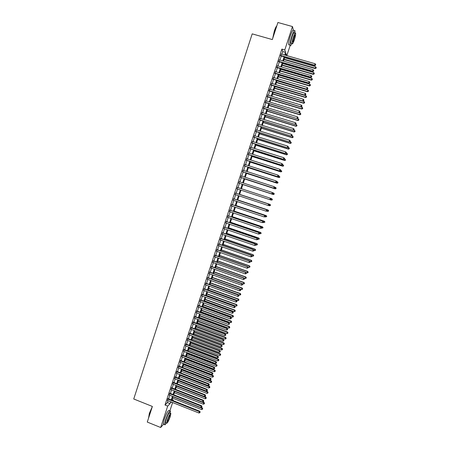 <?xml version="1.0" encoding="UTF-8"?>
<svg xmlns="http://www.w3.org/2000/svg" width="450" height="450" viewBox="0 0 450 450"><rect width="100%" height="100%" fill="white"/><g stroke="black" fill="none" stroke-linecap="round" stroke-linejoin="round"><path stroke-width="0.67" d="M290.171 45.456L286.824 55.62M172.108 399.572L173.424 400.095L173.227 400.691M172.62 402.542L169.881 410.861M168.126 398.666L167.518 400.517M169.909 393.244L169.307 395.083M171.692 387.81L171.096 389.638M173.481 382.371L172.884 384.188M175.269 376.92L174.679 378.731M177.064 371.469L176.473 373.264M178.858 366.007L178.268 367.791M180.653 360.54L180.067 362.312M182.453 355.061L181.873 356.827M184.252 349.582L183.679 351.332M186.058 344.093L185.484 345.836M187.864 338.597L187.29 340.324M189.669 333.09L189.107 334.811M191.481 327.577L190.918 329.287M193.292 322.059L192.735 323.758M195.109 316.536L194.552 318.223M196.926 311.006L196.374 312.683M198.743 305.466L198.197 307.131M200.565 299.919L200.025 301.573M202.393 294.362L201.853 296.01M204.221 288.804L203.681 290.436M206.049 283.236L205.515 284.856M207.877 277.656L207.349 279.27M209.711 272.076L209.188 273.673M211.551 266.484L211.028 268.071M213.39 260.887L212.873 262.463M215.229 255.279L214.718 256.849M217.074 249.671L216.562 251.224M218.919 244.052L218.413 245.593M220.77 238.421L220.264 239.951M222.621 232.791L222.12 234.309M224.471 227.149L223.976 228.651M226.328 221.496L225.838 222.992M228.189 215.843L227.7 217.322M230.046 210.178L229.562 211.646M231.913 204.502L231.429 205.965M233.775 198.827L233.303 200.273M235.643 193.14L235.17 194.574M237.516 187.442L237.049 188.871M239.394 181.727L238.922 183.167M241.273 176.006L240.795 177.463M243.157 170.274L242.674 171.748M245.042 164.537L244.553 166.022M246.926 158.788L246.437 160.296M248.816 153.034L248.321 154.558M250.712 147.274L250.206 148.809M252.607 141.508L252.096 143.061M254.503 135.731L253.991 137.301M256.404 129.949L255.881 131.529M258.306 124.155L257.782 125.752M260.213 118.356L259.678 119.97M262.119 112.551L261.585 114.182M264.032 106.734L263.486 108.383M265.944 100.913L265.393 102.578M267.857 95.079L267.306 96.761M269.775 89.241L269.218 90.939M271.693 83.396L271.131 85.112M273.617 77.541L273.049 79.273M275.546 71.679L274.972 73.429M277.47 65.812L276.896 67.573M279.405 59.934L278.82 61.712M281.863 54.197L282.735 51.553L281.88 49.101L164.998 405.017L167.406 402.553L168.007 400.714M168.615 398.863L169.796 395.274M170.398 393.435L171.585 389.829M172.187 388.001L173.374 384.379M173.97 382.562L175.168 378.923M175.764 377.111L176.963 373.455M177.553 371.661L178.763 367.982M179.347 366.199L180.562 362.503M181.148 360.726L182.368 357.019M182.947 355.252L184.168 351.523M184.748 349.768L185.979 346.022M186.553 344.278L187.791 340.515M188.359 338.782L189.602 334.997M190.164 333.276L191.413 329.473M191.976 327.763L193.23 323.944M193.792 322.245L195.053 318.409M195.604 316.721L196.875 312.863M197.426 311.186L198.697 307.311M199.243 305.646L200.526 301.753M201.066 300.099L202.354 296.19M202.894 294.548L204.182 290.616M204.722 288.984L206.016 285.036M206.55 283.416L207.855 279.45M208.384 277.836L209.689 273.853M210.218 272.256L211.534 268.251M212.051 266.664L213.373 262.642M213.891 261.062L215.218 257.023M215.736 255.459L217.069 251.398M217.581 249.846L218.919 245.768M219.426 244.226L220.77 240.126M221.276 238.596L222.626 234.478M223.127 232.959L224.482 228.825M224.983 227.317L226.344 223.166M226.839 221.67L228.206 217.496M228.696 216.011L230.074 211.821M230.558 210.347L231.941 206.134M232.419 204.677L233.809 200.441M234.287 198.996L235.682 194.743M236.154 193.309L237.561 189.039M238.028 187.611L239.434 183.336M239.906 181.896L241.307 177.626M241.785 176.169L243.186 171.911M243.669 170.438L245.064 166.191M245.554 164.7L246.949 160.459M247.444 158.957L248.833 154.721M249.334 153.203L250.723 148.972M251.229 147.437L252.613 143.224M253.125 141.671L254.503 137.458M255.021 135.894L256.399 131.692M256.922 130.106L258.3 125.916M258.823 124.312L260.201 120.133M260.73 118.513L262.102 114.339M262.637 112.708L264.009 108.54M264.549 106.892L265.916 102.735M266.462 101.07L267.829 96.919M268.38 95.237L269.741 91.097M270.298 89.398L271.654 85.264M272.216 83.548L273.572 79.425M274.14 77.698L275.496 73.581M276.069 71.831L277.419 67.725M277.999 65.964L279.343 61.864M279.928 60.086L281.273 55.997M281.334 54.051L280.749 55.845M163.671 424.114L160.661 427.5L147.274 422.066L152.376 406.451L133.74 398.987L252.203 33.868L272.323 39.572L277.903 22.5L292.472 26.556L293.355 30.032M160.661 427.5L167.698 406.097L170.066 403.616L170.674 401.771M164.998 405.017L167.698 406.097M281.88 49.101L284.788 49.928L292.472 26.556M284.732 55.024L285.598 52.374L284.788 49.928M171.281 399.921L172.463 396.332M173.07 394.487L174.257 390.881M174.859 389.053L176.051 385.425M176.648 383.608L177.846 379.963M178.442 378.157L179.646 374.496M180.236 372.696L181.446 369.022M182.036 367.234L183.251 363.538M183.836 361.761L185.057 358.048M185.636 356.282L186.862 352.547M187.442 350.792L188.674 347.046M189.248 345.302L190.485 341.533M191.059 339.801L192.302 336.015M192.87 334.288L194.119 330.486M194.681 328.776L195.941 324.956M196.498 323.252L197.764 319.416M198.321 317.723L199.586 313.864M200.138 312.188L201.414 308.312M201.966 306.641L203.243 302.749M203.788 301.089L205.076 297.18M205.616 295.532L206.91 291.6M207.45 289.969L208.749 286.014M209.284 284.394L210.589 280.423M211.118 278.814L212.428 274.826M212.957 273.229L214.273 269.218M214.796 267.632L216.118 263.604M216.636 262.029L217.969 257.985M218.481 256.421L219.819 252.36M220.331 250.802L221.676 246.724M222.182 245.177L223.532 241.082M224.032 239.546L225.388 235.429M225.889 233.91L227.25 229.77M227.745 228.263L229.112 224.106M229.607 222.609L230.979 218.43M231.469 216.945L232.847 212.754M233.331 211.281L234.72 207.062M235.198 205.599L236.593 201.369M237.071 199.918L238.466 195.666M238.939 194.226L240.345 189.956M240.817 188.528L242.224 184.247M242.696 182.807L244.102 178.537M244.581 177.081L245.981 172.817M246.465 171.343L247.866 167.091M248.355 165.6L249.75 161.359M250.251 159.851L251.64 155.616M252.141 154.091L253.536 149.867M254.036 148.326L255.426 144.107M255.938 142.554L257.321 138.341M257.839 136.772L259.222 132.57M259.746 130.984L261.124 126.788M261.653 125.184L263.025 120.999M263.559 119.385L264.932 115.206M265.472 113.569L266.844 109.401M267.384 107.752L268.757 103.59M269.303 101.925L270.669 97.768M271.221 96.086L272.588 91.946M273.144 90.248L274.506 86.108M275.068 84.392L276.424 80.269M276.998 78.536L278.347 74.419M278.927 72.669L280.277 68.558M280.856 66.797L282.206 62.691M282.791 60.913L284.141 56.818M171.304 402.019L171.152 402.48L171.512 402.103M172.958 400.584L173.424 400.095M286.673 55.581L285.975 53.488L285.407 55.215M284.816 57.015L283.466 61.104M282.881 62.887L281.531 66.988M280.952 68.754L279.596 72.866M279.023 74.616L277.667 78.733M277.099 80.466L275.738 84.594M275.175 86.31L273.814 90.444M273.257 92.143L271.89 96.289M271.339 97.971L269.972 102.127M269.421 103.793L268.054 107.955M267.508 109.603L266.136 113.777M265.601 115.408L264.223 119.587M263.694 121.207L262.316 125.392M261.787 126.996L260.409 131.192M259.886 132.778L258.502 136.98M257.985 138.549L256.601 142.763M256.089 144.315L254.7 148.534M254.194 150.075L252.804 154.305M252.304 155.824L250.909 160.059M250.414 161.567L249.019 165.814M248.524 167.304L247.129 171.557M246.639 173.031L245.239 177.294M244.761 178.751L243.354 183.021M242.882 184.466L241.476 188.741M241.003 190.17L239.597 194.445M239.124 195.885L237.724 200.138M237.246 201.589L235.856 205.819M235.373 207.281L233.983 211.5M233.499 212.974L232.121 217.17M231.632 218.655L230.259 222.829M229.764 224.325L228.398 228.482M227.903 229.995L226.541 234.129M226.041 235.654L224.685 239.771M224.179 241.301L222.829 245.402M222.322 246.949L220.978 251.027M220.466 252.585L219.133 256.646M218.616 258.216L217.282 262.26M216.765 263.835L215.443 267.863M214.92 269.449L213.598 273.454M213.075 275.057L211.764 279.045M211.23 280.654L209.925 284.625M209.391 286.251L208.091 290.199M207.557 291.836L206.263 295.768M205.718 297.411L204.429 301.326M203.884 302.979L202.607 306.877M202.056 308.543L200.779 312.424M200.227 314.1L198.956 317.959M198.405 319.652L197.139 323.488M196.577 325.192L195.322 329.012M194.76 330.728L193.506 334.53M192.938 336.251L191.694 340.037M191.126 341.775L189.883 345.538M189.309 347.287L188.078 351.034M187.498 352.789L186.272 356.524M185.687 358.29L184.466 362.002M183.881 363.78L182.666 367.476M182.081 369.264L180.866 372.943M180.276 374.743L179.072 378.399M178.476 380.211L177.278 383.856M176.681 385.673L175.489 389.301M174.887 391.129L173.7 394.734M173.093 396.579L171.911 400.168M282.735 51.553L285.598 52.374M167.406 402.553L170.066 403.616M280.496 55.772L314.668 65.599L314.601 65.222L280.603 55.446M315.534 65.109L315.731 64.513L315.534 65.109L314.601 65.222L315.096 63.737L281.087 53.977M314.668 65.599L315.562 65.261M315.731 64.513L315.096 63.737M283.984 59.541L315.191 68.541L315.608 66.724L284.558 57.786M284.085 59.231L315.124 68.181L316.063 68.214L316.232 67.483L316.041 68.068M315.608 66.724L316.232 67.483M316.063 68.214L315.191 68.541M272.689 38.447L274.343 30.971C275.276 28.187 276.103 26.471 276.817 25.819M276.784 25.937L274.494 30.966L272.874 37.879M294.891 33.098L295.003 30.932C294.587 29.644 293.569 31.297 291.966 35.876C290.621 40.151 290.002 43.245 290.104 45.157C290.312 46.187 290.908 45.636 291.898 43.492M293.569 30.527C293.136 29.244 292.118 30.887 290.514 35.466C289.17 39.746 288.557 42.84 288.664 44.747L289.423 44.961M291.33 43.329L290.79 43.178C290.723 41.799 291.167 39.572 292.134 36.495C293.287 33.199 294.019 32.012 294.322 32.934L295.11 33.159M294.289 39.994C295.251 36.934 295.706 34.706 295.644 33.306C295.346 32.389 294.621 33.576 293.468 36.872C292.5 39.949 292.05 42.176 292.112 43.554C292.416 44.466 293.141 43.279 294.289 39.994M293.614 37.434L292.742 41.743C292.933 42.328 293.406 41.563 294.142 39.448L295.014 35.139C294.823 34.549 294.356 35.314 293.614 37.434M152.156 407.132L149.456 413.499L148.579 418.061L149.349 413.381L152.364 406.491M170.213 413.184L170.488 411.103C169.65 410.445 168.007 413.404 165.578 419.991L164.599 424.491C164.751 425.25 165.336 424.744 166.359 422.978M169.954 410.895L169.166 410.58C168.317 409.911 166.669 412.869 164.233 419.451L163.266 423.951L163.806 424.17M165.819 422.758L165.437 422.606L166.14 419.366C167.884 414.63 169.065 412.498 169.672 412.971L170.511 413.308M170.179 416.7L170.888 413.46C170.291 412.988 169.116 415.125 167.366 419.861L166.657 423.101C167.276 423.54 168.452 421.402 170.179 416.7M167.873 419.293L167.417 421.38C167.816 421.667 168.57 420.289 169.689 417.257L170.145 415.164C169.757 414.866 168.998 416.244 167.873 419.293M278.567 61.639L312.699 71.516L312.626 71.151L278.668 61.329M313.56 71.038L313.757 70.447L313.56 71.038L312.626 71.151L313.121 69.671L279.152 59.861M312.699 71.516L313.588 71.184M313.757 70.447L313.121 69.671M276.643 67.5L310.731 77.422L310.657 77.079L276.739 67.207M311.591 76.961L311.788 76.371L311.591 76.961L310.657 77.079L311.152 75.6L277.222 65.739M310.731 77.422L311.619 77.096M311.788 76.371L311.152 75.6M274.719 73.35L308.767 83.329L308.689 82.997L274.809 73.074M309.623 82.873L309.819 82.282L309.623 82.873L308.689 82.997L309.178 81.517L275.293 71.606M308.767 83.329L309.651 83.008M309.819 82.282L309.178 81.517M272.801 79.2L306.81 89.224L272.886 78.93M307.654 88.779L307.851 88.189L307.654 88.779L306.72 88.903L307.215 87.424L273.369 77.468M306.81 89.224L307.688 88.909M307.851 88.189L307.215 87.424M282.088 65.306L313.256 74.346L313.673 72.546L282.656 63.562M282.184 65.008L313.189 73.997L314.128 74.025L314.297 73.305L314.1 73.884M313.673 72.546L314.297 73.305M314.128 74.025L313.256 74.346M280.192 71.061L311.327 80.145L311.738 78.356L280.761 69.334M280.288 70.774L311.254 79.808L312.199 79.824L312.362 79.11L312.171 79.695M311.738 78.356L312.362 79.11M312.199 79.824L311.327 80.145M278.303 76.804L309.397 85.933L309.803 84.161L278.865 75.094M278.392 76.534L309.319 85.612L310.264 85.624L310.427 84.915L310.236 85.494M309.803 84.161L310.427 84.915M310.264 85.624L309.397 85.933M276.412 82.541L307.474 91.716L307.873 89.961L276.969 80.848M276.497 82.288L307.389 91.412L308.34 91.412L308.498 90.709L308.306 91.288M307.873 89.961L308.498 90.709M308.34 91.412L307.474 91.716M270.883 85.033L304.847 95.108L270.968 84.786M305.691 94.68L305.887 94.089L305.691 94.68L304.757 94.804L305.252 93.33L271.446 83.323M304.847 95.108L305.73 94.798M305.887 94.089L305.252 93.33M274.528 88.273L305.55 97.492L305.944 95.754L275.079 86.597M274.607 88.031L305.466 97.2L306.416 97.194L306.574 96.497L306.382 97.076M305.944 95.754L306.574 96.497M306.416 97.194L305.55 97.492M268.965 90.866L302.895 100.986L269.044 90.63M303.733 100.569L303.93 99.979L303.733 100.569L302.799 100.693L303.289 99.225L269.528 89.168M302.895 100.986L303.767 100.682M303.93 99.979L303.289 99.225M267.053 96.688L300.938 106.858L267.126 96.463M301.776 106.448L301.973 105.862L301.776 106.448L300.842 106.582L301.331 105.109L267.609 95.006M300.938 106.858L301.815 106.56M301.973 105.862L301.331 105.109M268.954 105.221L299.7 114.519L300.178 113.079L265.213 102.291M299.818 112.326L300.015 111.735L299.818 112.326L298.884 112.455L299.374 110.987L265.691 100.834M299.858 112.427L298.991 112.719L265.146 102.499M300.015 111.735L299.374 110.987M263.239 108.304L297.039 118.575L263.301 108.112M297.866 118.192L298.063 117.602L297.866 118.192L296.933 118.328L297.422 116.859L263.779 106.656M297.039 118.575L297.911 118.288M298.063 117.602L297.422 116.859M261.332 114.103L295.093 124.419L261.394 113.923M295.914 124.048L296.111 123.463L295.914 124.048L294.981 124.189L295.47 122.721L261.872 112.472M295.093 124.419L295.959 124.144M296.111 123.463L295.47 122.721M272.644 93.999L303.632 103.258L304.02 101.537L273.189 92.334M272.722 93.769L303.542 102.977L304.493 102.966L304.65 102.274L304.453 102.853M304.02 101.537L304.65 102.274M304.493 102.966L303.632 103.258M270.765 99.714L301.714 109.018L302.096 107.308L271.305 98.066M270.832 99.501L301.618 108.754L302.569 108.731L302.726 108.045L302.535 108.624M302.096 107.308L302.726 108.045M302.569 108.731L301.714 109.018M268.886 105.424L299.801 114.772L300.656 114.486L300.808 113.811L300.617 114.384M300.178 113.079L300.808 113.811M300.656 114.486L299.801 114.772M267.013 111.122L297.889 120.516L298.26 118.839L297.208 118.519M267.075 110.936L297.782 120.274L298.738 120.24L298.89 119.565L298.699 120.144M298.26 118.839L298.89 119.565M298.738 120.24L297.889 120.516M265.14 116.814L295.976 126.253L296.348 124.588L295.436 124.312M265.196 116.64L295.869 126.028L296.826 125.983L296.978 125.314L296.786 125.893M296.348 124.588L296.978 125.314M296.826 125.983L295.976 126.253M259.431 119.897L293.152 130.258L259.487 119.728M293.968 129.898L294.165 129.313L293.968 129.898L293.034 130.039L293.524 128.576L259.965 118.277M293.152 130.258L294.013 129.988M294.165 129.313L293.524 128.576M263.267 122.501L294.069 131.979L294.435 130.337L293.664 130.101M263.317 122.344L293.957 131.771L294.919 131.715L295.065 131.057L294.874 131.631M294.435 130.337L295.065 131.057M294.919 131.715L294.069 131.979M257.529 125.679L291.212 136.091L257.58 125.528M292.027 135.743L292.219 135.157L292.027 135.743L291.088 135.883L291.577 134.426L258.058 124.076M291.212 136.091L292.072 135.827M292.219 135.157L291.577 134.426M261.399 128.183L292.162 137.706L292.522 136.074L291.898 135.877M261.444 128.036L292.044 137.503L293.012 137.441L293.152 136.789L292.961 137.362M292.522 136.074L293.152 136.789M293.012 137.441L292.162 137.706M255.634 131.456L289.277 141.913L255.679 131.316M290.081 141.576L290.278 140.991L290.081 141.576L289.147 141.722L289.631 140.265L256.157 129.87M289.277 141.913L290.132 141.654M290.278 140.991L289.631 140.265M259.532 133.852L290.261 143.415L290.616 141.801L290.132 141.649M259.577 133.718L290.137 143.235L291.105 143.162L291.246 142.515L291.06 143.089M290.616 141.801L291.246 142.515M291.105 143.162L290.261 143.415M253.738 137.222L287.342 147.729L253.783 137.098M288.146 147.403L288.338 146.824L288.146 147.403L287.207 147.549L287.691 146.093L254.256 135.653M287.342 147.729L288.197 147.476M288.338 146.824L287.691 146.093M257.67 139.517L288.36 149.124L288.714 147.521L288.231 147.375M257.709 139.399L288.236 148.956L289.204 148.877L289.344 148.236L289.153 148.809M288.714 147.521L289.344 148.236M289.204 148.877L288.36 149.124M251.848 142.982L285.407 153.54L251.882 142.869M286.206 153.225L286.403 152.64L286.206 153.225L285.272 153.371L285.756 151.92L252.36 141.429M285.407 153.54L286.262 153.287M286.403 152.64L285.756 151.92M255.808 145.17L286.464 154.822L286.808 153.236L286.329 153.084M255.842 145.069L286.335 154.665L287.303 154.581L287.443 153.945L287.252 154.519M286.808 153.236L287.443 153.945M287.303 154.581L286.464 154.822M249.958 148.736L283.477 159.339L249.992 148.641M284.271 159.036L283.337 159.188L283.821 157.736L284.524 158.513L284.271 159.036L284.524 158.513M250.464 147.195L283.821 157.736L284.468 158.451M283.477 159.339L284.327 159.092M253.952 150.823L284.569 160.515L284.912 158.946L284.428 158.794M253.98 150.727L284.434 160.369L285.407 160.279L285.542 159.649L285.351 160.217M285.407 160.279L284.569 160.515M248.074 154.479L281.548 165.127L248.096 154.395M282.341 164.835L281.407 164.993L281.886 163.541L282.589 164.312L282.341 164.835L282.589 164.312M248.569 152.961L281.886 163.541L282.532 164.256M281.548 165.127L282.398 164.891M246.189 160.217L279.624 170.916L246.212 160.149M280.412 170.634L279.478 170.792L279.956 169.341L280.665 170.106L280.412 170.634L280.665 170.106M246.684 158.709L279.956 169.341L280.603 170.055M279.624 170.916L280.474 170.685M244.305 165.943L277.701 176.692L244.322 165.893M278.488 176.422L277.549 176.58L278.032 175.134L278.741 175.888L278.488 176.422L278.741 175.888M244.794 164.458L278.032 175.134L278.679 175.843M277.701 176.692L278.544 176.468M242.426 171.669L275.782 182.458L242.438 171.63M276.564 182.199L275.625 182.362L276.109 180.922L276.817 181.665L276.564 182.199L276.817 181.665M242.91 170.196L276.109 180.922L276.756 181.626M275.782 182.458L276.626 182.239M240.547 177.384L273.864 188.224L240.559 177.356M274.641 187.976L273.707 188.139L274.185 186.699L274.899 187.431L274.641 187.976L274.899 187.431M241.026 175.922L274.185 186.699L274.832 187.397M273.864 188.224L274.702 188.004M238.674 183.088L271.952 193.972L238.68 183.077M272.722 193.736L271.783 193.905L272.267 192.465L272.981 193.191L272.722 193.736L272.981 193.191M239.147 181.648L272.267 192.465L272.914 193.162M271.952 193.972L272.79 193.764M270.872 199.519L270.996 198.922L270.872 199.519L270.039 199.721L236.801 188.792M270.804 199.496L269.871 199.665L270.349 198.225L271.063 198.945M237.268 187.363L270.349 198.225L270.996 198.922M268.959 205.262L269.151 204.688L268.959 205.262L267.952 205.419L234.928 194.496M268.892 205.245L267.952 205.419L268.605 204.024L235.401 193.056M235.395 193.067L268.431 203.979L269.083 204.671M269.151 204.688L268.605 204.024M267.053 210.999L267.244 210.426L267.053 210.999L266.046 211.162L233.055 200.194M266.979 210.988L266.046 211.162L266.698 209.756L233.533 198.743M233.522 198.771L266.524 209.728L267.171 210.414M267.244 210.426L266.698 209.756M265.146 216.726L265.337 216.152L265.146 216.726L264.133 216.9L231.188 205.881M265.072 216.72L264.133 216.9L264.797 215.482L231.666 204.424M231.654 204.463L264.611 215.466L265.264 216.146M265.337 216.152L264.797 215.482M263.244 222.446L263.43 221.878L263.244 222.446L262.226 222.626L229.32 211.567M263.166 222.446L262.226 222.626L262.89 221.203L229.804 210.094M229.787 210.144L262.704 221.197L263.357 221.878M263.43 221.878L262.89 221.203M261.338 228.161L261.529 227.593L261.338 228.161L260.325 228.352L227.458 217.243M261.264 228.167L260.325 228.352L260.994 226.912L227.942 215.758M227.919 215.826L260.803 226.918L261.456 227.593M261.529 227.593L260.994 226.912M259.442 233.871L259.633 233.297L259.442 233.871L258.424 234.062L225.596 222.907M259.363 233.876L258.424 234.062L259.093 232.611L226.086 221.417M226.058 221.496L258.902 232.633L259.554 233.308M259.633 233.297L259.093 232.611M257.546 239.569L257.732 238.995L257.546 239.569L256.528 239.771L223.734 228.572M257.468 239.58L256.528 239.771L257.197 238.309L224.229 227.064M224.201 227.154L257.001 238.343L257.653 239.012M257.732 238.995L257.197 238.309M222.339 232.813L255.105 244.046L254.627 245.469L221.878 234.225M222.379 232.706L255.308 243.996L255.757 244.71L255.566 245.278L255.757 244.71M255.842 244.688L255.308 243.996M254.627 245.469L255.566 245.278M220.489 238.461L253.209 249.739L252.737 251.162L220.022 239.867M220.528 238.337L253.417 249.677L253.868 250.397L253.676 250.965L253.868 250.397M253.946 250.374L253.417 249.677M252.737 251.162L253.676 250.965M218.632 244.097L251.319 255.42L250.847 256.843L218.171 245.509M218.678 243.968L251.528 255.347L251.972 256.078L251.786 256.646L251.972 256.078M253.451 256.028L253.716 255.442L253.451 256.028L252.529 256.219L251.528 255.347M250.847 256.843L251.786 256.646M216.782 249.733L249.429 261.101L248.957 262.519L216.321 251.139M216.833 249.587L249.643 261.011L250.088 261.754L249.896 262.322L250.088 261.754M250.172 261.72L249.643 261.011M248.957 262.519L249.896 262.322M252.096 156.465L282.679 166.202L283.011 164.644L282.532 164.492M252.118 156.386L282.538 166.067L283.511 165.966L283.646 165.347L283.455 165.915M283.511 165.966L282.679 166.202M250.239 162.096L280.789 171.877L281.115 170.336L280.637 170.184M250.262 162.034L280.642 171.759L281.621 171.653L281.751 171.034L281.565 171.602M281.621 171.653L280.789 171.877M248.389 167.726L278.899 177.547L279.225 176.023L278.713 175.854M248.406 167.67L278.752 177.441L279.731 177.322L279.861 176.715L279.669 177.283M279.731 177.322L278.899 177.547M246.538 173.346L277.014 183.206L277.335 181.699L276.66 181.479M246.549 173.306L276.863 183.116L277.841 182.993L277.971 182.391L277.779 182.953M277.971 182.391L277.335 181.699L278.032 182.424M277.841 182.993L277.014 183.206M244.693 178.959L275.13 188.865L275.451 187.369L274.613 187.093M244.699 178.931L274.978 188.786L275.957 188.651L276.086 188.055L275.895 188.623M276.086 188.055L275.602 187.447L276.148 188.089M275.957 188.651L275.13 188.865M274.011 194.276L274.202 193.714L274.011 194.276L273.094 194.445L242.854 184.551L273.251 194.513L273.561 193.028L272.571 192.707M274.202 193.714L273.724 193.101L274.264 193.742M274.072 194.304L273.251 194.513M270.056 199.716L271.209 200.098L271.682 198.686L270.534 198.309M272.194 199.952L271.209 200.098L272.194 199.952L272.385 199.384L272.132 199.929M272.317 199.367L271.682 198.686L272.385 199.384M268.329 205.414L269.331 205.74L269.966 204.373L239.625 194.355M270.439 205.009L270.253 205.571L270.506 205.026L269.803 204.334L239.625 194.366M270.315 205.588L269.331 205.74L270.253 205.571M269.966 204.373L270.506 205.026M266.614 211.101L267.452 211.382L268.093 210.004L237.791 199.941M268.56 210.645L268.374 211.208L268.627 210.656L267.924 209.97L237.78 199.963M268.442 211.219L267.452 211.382L268.374 211.208M268.093 210.004L268.627 210.656M264.898 216.782L265.579 217.013L266.226 215.623L235.952 205.515M266.687 216.276L266.501 216.838L266.754 216.281L266.046 215.606L235.941 205.554M266.226 215.623L266.754 216.281M263.188 222.458L263.706 222.632L264.358 221.231L234.118 211.089M264.814 221.895L264.628 222.458L264.887 221.895L264.178 221.231L234.107 211.14M264.358 221.231L264.887 221.895M261.366 228.088L261.838 228.251L262.491 226.839L232.29 216.653M262.946 227.509L262.761 228.071L263.019 227.503L262.305 226.845L232.268 216.714M262.491 226.839L263.019 227.503M259.498 233.696L259.971 233.859L260.623 232.436L230.462 222.21M261.079 233.117L260.893 233.679L261.152 233.106L260.438 232.459L230.439 222.283M260.623 232.436L261.152 233.106M257.631 239.299L258.109 239.462L258.767 238.028L228.634 227.756M259.211 238.719L259.026 239.276L259.29 238.703L258.57 238.061L228.606 227.846M258.767 238.028L259.29 238.703M255.769 244.89L256.241 245.053L256.905 243.607L226.811 233.303M257.349 244.311L257.164 244.868L257.428 244.288L256.708 243.658L226.778 233.404M257.164 244.868L256.241 245.053M256.905 243.607L257.428 244.288M253.912 250.481L254.385 250.639L255.049 249.188L224.994 238.838M255.493 249.896L255.308 250.453L255.572 249.868L254.846 249.244L224.955 238.95M255.308 250.453L254.385 250.639M255.049 249.188L255.572 249.868M252.529 256.219L253.198 254.756L223.172 244.361M253.637 255.471L252.99 254.829L223.132 244.491M253.198 254.756L253.716 255.442M250.071 261.585L250.672 261.793L251.342 260.314L221.355 249.885M251.781 261.045L251.595 261.602L251.865 261.006L251.134 260.398L221.31 250.026M251.595 261.602L250.672 261.793M251.342 260.314L251.865 261.006M214.937 255.358L247.539 266.771L247.072 268.189L214.476 256.759M214.987 255.195L247.764 266.67L248.197 267.424L248.012 267.986L248.197 267.424M248.287 267.379L247.764 266.67M247.072 268.189L248.012 267.986M213.092 260.972L245.655 272.436L245.188 273.847L212.631 262.378M213.148 260.803L245.886 272.317L246.313 273.082L246.127 273.645L246.313 273.082M246.403 273.032L245.886 272.317M245.188 273.847L246.127 273.645M211.247 266.586L243.776 278.089L243.304 279.501L210.786 267.986M211.309 266.4L244.007 277.959L244.434 278.73L244.249 279.298L244.434 278.73M244.524 278.679L244.007 277.959M243.304 279.501L244.249 279.298M209.407 272.188L241.898 283.736L241.425 285.148L208.946 273.589M209.475 271.991L242.128 283.596L242.556 284.377L242.37 284.94L242.556 284.377M242.651 284.321L242.128 283.596M241.425 285.148L242.37 284.94M207.568 277.785L240.019 289.378L239.552 290.784L207.112 279.18M207.641 277.571L240.261 289.221L240.019 289.378L240.683 290.014L240.491 290.576L240.683 290.014M240.773 289.952L240.261 289.221M239.552 290.784L240.491 290.576M205.734 283.371L238.146 295.009L237.679 296.415L205.273 284.771M205.808 283.146L238.388 294.84L238.618 296.207L238.804 295.644M238.905 295.577L238.388 294.84M237.679 296.415L238.618 296.207M203.901 288.956L236.273 300.634L235.806 302.04L203.439 290.346M203.979 288.714L236.52 300.454L236.751 301.826L236.936 301.264M237.032 301.191L236.52 300.454M235.806 302.04L236.751 301.826M202.067 294.525L234.405 306.253L233.938 307.659L201.611 295.92M202.151 294.277L234.658 306.062L234.877 307.44L235.069 306.877M235.164 306.804L234.658 306.062M233.938 307.659L234.877 307.44M200.239 300.094L232.537 311.861L232.071 313.267L199.783 301.483M200.329 299.829L232.791 311.659L232.537 311.861L233.201 312.486L233.016 313.048L233.201 312.486M233.303 312.401L232.791 311.659M232.071 313.267L233.016 313.048M198.416 305.651L230.676 317.469L230.209 318.864L197.961 307.041M198.506 305.376L230.934 317.25L230.676 317.469L231.334 318.088L231.148 318.645L231.334 318.088M231.441 317.998L230.934 317.25M230.209 318.864L231.148 318.645M248.079 267.097L248.822 267.356L249.497 265.871L219.544 255.398M249.924 266.608L249.739 267.165L250.009 266.569L249.283 265.967L219.493 255.549M249.739 267.165L248.822 267.356M249.497 265.871L250.009 266.569M246.094 272.61L246.971 272.914L247.646 271.418L217.732 260.904M248.074 272.16L247.894 272.717L248.164 272.115L247.433 271.524L217.676 261.067M247.894 272.717L246.971 272.914M247.646 271.418L248.164 272.115M244.114 278.111L245.121 278.466L245.807 276.958L215.921 266.406M246.229 277.712L246.043 278.269L246.319 277.661L245.582 277.082L215.865 266.58M246.043 278.269L245.121 278.466M245.807 276.958L246.319 277.661M242.139 283.607L243.276 284.012L243.962 282.488L214.116 271.896M244.384 283.252L244.198 283.809L244.474 283.196L243.737 282.623L214.054 272.087M244.198 283.809L243.276 284.012M243.962 282.488L244.474 283.196M211.792 278.961L241.431 289.547L242.123 288.011L212.31 277.38M242.539 288.787L242.359 289.339L242.629 288.726L241.892 288.163L212.243 277.588M242.359 289.339L241.431 289.547M242.123 288.011L242.629 288.726M209.987 284.451L239.591 295.076L240.283 293.535L210.504 282.859M240.699 294.317L240.514 294.868L240.795 294.249L240.053 293.692L210.437 283.078M240.514 294.868L239.591 295.076M240.283 293.535L240.795 294.249M208.181 289.929L237.752 300.594L238.449 299.042L208.704 288.332M238.86 299.835L238.68 300.386L238.956 299.767L238.213 299.216L208.631 288.562M238.68 300.386L237.752 300.594M238.449 299.042L238.956 299.767M206.381 295.408L235.918 306.113L236.621 304.549L206.91 293.794M237.026 305.348L236.841 305.899L237.122 305.274L236.379 304.734L206.831 294.036M236.841 305.899L235.918 306.113M236.621 304.549L237.122 305.274M204.581 300.876L234.084 311.619L234.787 310.044L205.116 299.25M235.192 310.854L235.007 311.406L235.288 310.776L234.546 310.241L205.031 299.509M235.007 311.406L234.084 311.619M234.787 310.044L235.288 310.776M202.781 306.338L232.256 317.121L232.959 315.534L203.321 304.701M233.359 316.356L233.179 316.901L233.46 316.271L232.712 315.743L203.231 304.971M233.179 316.901L232.256 317.121M232.959 315.534L233.46 316.271M196.588 311.209L228.814 323.061L228.347 324.461L196.132 312.593M196.684 310.916L229.072 322.83L228.814 323.061L229.477 323.679L229.286 324.236L229.477 323.679M229.579 323.584L229.072 322.83M228.347 324.461L229.286 324.236M200.987 311.788L230.422 322.611L231.137 321.019L201.527 310.146M231.531 321.846L231.351 322.397L231.632 321.756L230.884 321.238L201.437 310.427M231.351 322.397L230.422 322.611M231.137 321.019L231.632 321.756M194.771 316.749L226.952 328.652L226.491 330.047L194.316 318.139M194.867 316.446L227.222 328.41L226.952 328.652L227.616 329.265L227.43 329.822L227.616 329.265M227.722 329.164L227.222 328.41M226.491 330.047L227.43 329.822M192.949 322.29L225.096 334.232L224.634 335.627L192.499 323.674M193.056 321.975L225.366 333.979L225.096 334.232L225.759 334.839L225.574 335.402L225.759 334.839M225.866 334.738L225.366 333.979M224.634 335.627L225.574 335.402M191.132 327.819L223.239 339.806L222.778 341.201L190.682 329.203M191.244 327.493L223.515 339.536L223.239 339.806L223.903 340.414L223.723 340.971L223.903 340.414M224.016 340.301L223.515 339.536M222.778 341.201L223.723 340.971M189.321 333.343L221.389 345.375L220.928 346.764L188.865 334.721M189.433 333L221.67 345.094L221.389 345.375L222.053 345.977L221.867 346.534L222.053 345.977M222.165 345.864L221.67 345.094M220.928 346.764L221.867 346.534M187.509 338.861L219.538 350.933L219.077 352.322L187.054 340.239M187.622 338.507L219.825 350.64L219.538 350.933L220.208 351.534L220.022 352.086L220.208 351.534M220.32 351.411L219.825 350.64M219.077 352.322L220.022 352.086M185.698 344.368L217.693 356.484L217.232 357.874L185.248 345.746M185.816 344.002L217.98 356.175L217.693 356.484L218.357 357.081L218.171 357.637L218.357 357.081M218.475 356.957L217.98 356.175M217.232 357.874L218.171 357.637M183.893 349.869L215.848 362.031L215.387 363.414L183.437 351.242M184.016 349.493L216.141 361.71L215.848 362.031L216.512 362.621L216.332 363.178L216.512 362.621M216.63 362.492L216.141 361.71M215.387 363.414L216.332 363.178M182.087 355.365L214.003 367.566L213.542 368.949L181.637 356.738M182.216 354.971L214.301 367.234L214.003 367.566L214.672 368.156L214.487 368.707L214.672 368.156M214.791 368.021L214.301 367.234M213.542 368.949L214.487 368.707M180.281 360.849L212.164 373.095L211.703 374.479L179.831 362.222M180.416 360.444L212.462 372.752L212.164 373.095L212.833 373.68L212.648 374.237L212.833 373.68M212.951 373.545L212.462 372.752M211.703 374.479L212.648 374.237M178.481 366.334L210.324 378.619L209.869 380.002L178.031 367.701M178.622 365.918L210.628 378.264L210.324 378.619L210.994 379.204L210.814 379.755L210.994 379.204M211.118 379.058L210.628 378.264M209.869 380.002L210.814 379.755M199.198 317.239L228.6 328.101L229.314 326.492L199.738 315.585M229.708 327.33L229.523 327.881L229.809 327.234L229.056 326.728L199.643 315.877M229.523 327.881L228.6 328.101M229.314 326.492L229.809 327.234M197.404 322.678L226.778 333.579L227.492 331.959L197.955 321.013M227.88 332.809L227.7 333.354L227.987 332.707L227.233 332.207L197.854 321.317M227.7 333.354L226.778 333.579M227.492 331.959L227.987 332.707M195.621 328.112L224.955 339.053L225.675 337.421L196.172 326.436M226.058 338.276L225.877 338.827L226.164 338.175L225.411 337.686L196.065 326.751M225.877 338.827L224.955 339.053M225.675 337.421L226.164 338.175M193.832 333.534L223.132 344.514L223.858 342.877L194.389 331.853M224.241 343.744L224.061 344.289L224.347 343.631L223.588 343.147L194.282 332.179M224.061 344.289L223.132 344.514M223.858 342.877L224.347 343.631M192.049 338.957L221.316 349.976L222.047 348.322L192.611 337.258M222.424 349.2L222.244 349.746L222.531 349.082L221.771 348.609L192.499 337.601M222.244 349.746L221.316 349.976M222.047 348.322L222.531 349.082M190.271 344.368L219.504 355.427L220.236 353.767L190.834 342.664M220.607 354.651L220.427 355.191L220.719 354.527L219.954 354.06L190.716 343.018M220.427 355.191L219.504 355.427M220.236 353.767L220.719 354.527M188.494 349.774L217.688 360.866L218.424 359.201L189.056 348.058M218.796 360.09L218.616 360.636L218.908 359.966L218.143 359.511L188.938 348.424M218.616 360.636L217.688 360.866M218.424 359.201L218.908 359.966M186.716 355.174L215.882 366.306L216.619 364.624L187.284 353.447M216.984 365.524L216.804 366.069L217.102 365.4L216.332 364.944L187.161 353.824M216.804 366.069L215.882 366.306M216.619 364.624L217.102 365.4M184.939 360.562L214.071 371.734L214.813 370.046L185.513 358.824M215.179 370.957L214.999 371.498L215.291 370.822L214.526 370.378L185.383 359.218M214.999 371.498L214.071 371.734M214.813 370.046L215.291 370.822M183.167 365.951L212.265 377.156L213.013 375.457L183.746 364.202M213.373 376.374L213.193 376.92L213.491 376.239L212.721 375.806L183.611 364.601M213.193 376.92L212.265 377.156M213.013 375.457L213.491 376.239M176.687 371.807L208.491 384.137L208.035 385.515L176.237 373.174M176.828 371.374L208.8 383.766L208.491 384.137L209.16 384.716L208.98 385.267L209.16 384.716M209.284 384.564L208.8 383.766M208.035 385.515L208.98 385.267M181.401 371.329L210.465 382.573L211.213 380.863L181.98 369.568M211.573 381.791L211.393 382.331L211.691 381.651L210.915 381.223L181.839 369.984M211.393 382.331L210.465 382.573M211.213 380.863L211.691 381.651M174.887 377.274L206.657 389.644L206.201 391.022L174.442 378.636M175.033 376.83L206.972 389.261L206.657 389.644L207.326 390.218L207.146 390.769L207.326 390.218M207.45 390.066L206.972 389.261M206.201 391.022L207.146 390.769M179.634 376.701L208.665 387.984L209.413 386.263L180.214 374.929M209.768 387.197L209.588 387.737L209.891 387.051L209.115 386.634L180.073 375.356M209.588 387.737L208.665 387.984M209.413 386.263L209.891 387.051M173.098 382.731L204.829 395.145L204.373 396.517L172.648 384.098M173.244 382.275L205.144 394.751L204.829 395.145L205.498 395.719L205.318 396.27L205.498 395.719M205.622 395.561L205.144 394.751M204.373 396.517L205.318 396.27M177.868 382.061L206.865 393.384L207.619 391.657L178.453 380.284M207.973 392.603L207.793 393.137L208.091 392.445L207.315 392.034L178.307 380.723M207.793 393.137L206.865 393.384M207.619 391.657L208.091 392.445M171.304 388.181L203.001 400.641L202.545 402.013L170.859 389.548M171.461 387.714L203.321 400.236L203.001 400.641L203.67 401.209L203.49 401.76L203.67 401.209M203.799 401.046L203.321 400.236M202.545 402.013L203.49 401.76M176.107 387.422L205.071 398.779L205.824 397.041L204.446 396.501M206.173 397.991L205.993 398.531L206.297 397.834L205.521 397.434L176.546 386.083M205.993 398.531L205.071 398.779M205.824 397.041L206.297 397.834M169.515 393.626L201.172 406.125L200.717 407.498L169.071 394.988M169.672 393.148L201.499 405.709L201.172 406.125L201.847 406.693L201.662 407.239L201.847 406.693M201.977 406.524L201.499 405.709M200.717 407.498L201.662 407.239M174.347 392.771L203.276 404.168L204.036 402.418L202.815 401.94M204.379 403.38L204.204 403.92L204.508 403.217L203.726 402.823L174.786 391.433M204.204 403.92L203.276 404.168M204.036 402.418L204.508 403.217M167.732 399.066L199.35 411.609L198.894 412.976L167.282 400.427M167.895 398.576L199.676 411.176L199.35 411.609L200.025 412.172L199.839 412.718L200.025 412.172M200.154 411.998L199.676 411.176M198.894 412.976L199.839 412.718M172.586 398.115L201.482 409.551L202.247 407.79L201.184 407.368M202.59 408.763L202.41 409.298L202.714 408.594L201.932 408.206L173.025 396.782M202.41 409.298L201.482 409.551M202.247 407.79L202.714 408.594M294.671 35.044L295.014 35.139M290.79 43.178L292.112 43.554M290.104 45.157L288.664 44.747M165.437 422.606L166.657 423.101M164.599 424.491L163.266 423.951"/></g></svg>
